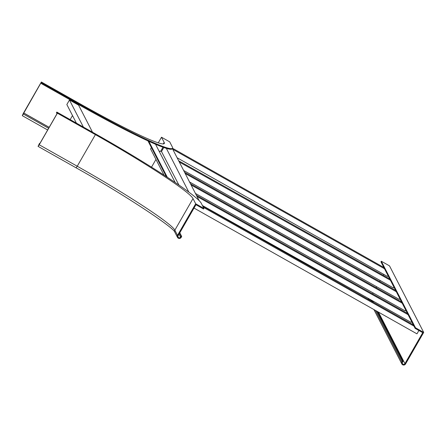 <?xml version="1.0" encoding="UTF-8"?>
<svg xmlns="http://www.w3.org/2000/svg" width="446" height="446" viewBox="0 0 446 446"><rect width="100%" height="100%" fill="white"/><g stroke="black" fill="none" stroke-linecap="round" stroke-linejoin="round"><path stroke-width="0.67" d="M203.894 208.405L195.688 203.772L177.525 235.354A2.107 2.091 152.8 0 0 179.298 238.476A2.107 2.091 152.8 0 0 181.171 237.411L181.695 236.503L181.087 236.163L180.563 237.071A1.405 1.394 152.8 0 1 178.099 237.027A1.405 1.394 152.8 0 1 178.132 235.7L195.945 204.72L203.543 209.012L203.894 208.405L201.224 203.203A114.862 8.363 29.9 0 0 94.82 133.516L56.82 112.074L57.395 113.195L39.231 144.783L38.072 146.366L39.499 143.372L39.817 143.606M56.82 112.074L56.469 112.682L57.004 113.719L39.192 144.699L38.417 145.753L39.543 143.456M181.695 236.503L179.794 232.806M181.087 236.163L179.571 233.202M39.845 143.562L39.499 143.372M57.395 113.195L95.399 134.636L77.236 166.224L76.071 167.808L38.072 146.366M195.688 203.772L193.012 198.57A105.379 7.671 29.9 0 0 95.399 134.636M79.951 104.565L79.6 105.172L41.595 83.731L41.946 83.123L79.951 104.565A114.862 8.363 29.9 0 0 172.535 148.223A114.862 8.363 29.9 0 0 172.373 147.052L169.703 141.856L161.497 137.223L158.258 142.848M79.6 105.172A114.862 8.363 29.9 0 0 172.184 148.83L172.535 148.223M41.946 83.123L41.367 82.003L79.371 103.444A105.379 7.671 29.9 0 0 164.312 143.495A105.379 7.671 29.9 0 0 164.167 142.419L163.314 143.907M41.595 83.731L41.06 82.694L22.646 115.062L23.945 113.089L49.177 127.327M23.945 113.089L22.3 115.67L23.209 113.585L41.367 82.003M23.989 113.172L49.155 127.372M161.497 137.223L164.167 142.419M147.977 140.908L166.313 176.605M148.841 141.304L167.311 177.257M175.183 182.492L155.548 144.27M159.044 151.071A106.605 7.76 -150.1 0 0 161.374 151.328L178.907 185.034M173.355 178.93L173.12 178.472M171.219 174.771L170.985 174.314M169.079 170.612L168.844 170.155M166.943 166.453L166.709 165.996M164.808 162.294L164.574 161.837M173.784 179.76L173.544 179.303M171.643 175.601L171.409 175.144M169.508 171.442L169.274 170.985M167.373 167.283L167.138 166.826M165.232 163.125L164.998 162.667M163.097 158.966L162.862 158.508M174.169 180.513L174.018 180.217M172.028 176.354L171.877 176.059M169.893 172.195L169.742 171.9M167.757 168.036L167.607 167.741M165.617 163.872L165.472 163.582M163.481 159.713L163.331 159.423M174.637 181.427L174.403 180.97M172.502 177.268L172.262 176.811M170.361 173.109L170.127 172.652M168.226 168.95L167.991 168.493M166.09 164.791L165.856 164.334M163.95 160.632L163.715 160.17M175.022 182.174L174.871 181.884M172.886 178.015L172.736 177.725M170.746 173.856L170.601 173.566M168.61 169.697L168.46 169.408M166.475 165.538L166.325 165.249M164.334 161.38L164.189 161.09M188.82 192.098L166.352 148.367M161.608 151.361L163.76 147.509M172.368 148.512L199.128 200.611M164.011 175.105L150.564 148.931L151.406 147.581M418.889 330.503L416.96 333.848L194.021 208.07M413.342 324.889L202.679 206.035M413.983 326.137L203.32 207.284M411.591 321.477L411.089 322.363L202.417 205.528M197.009 196.474L408.09 314.659M196.368 195.231L407.449 313.415M405.693 309.998L405.191 310.884L195.454 193.452M191.111 184.995L402.192 303.18M190.47 183.752L401.551 301.931M399.794 298.519L399.293 299.4L189.556 181.974M185.213 173.516L396.293 291.701M184.572 172.268L395.652 290.452M92.495 132.2L78.585 105.128L77.52 104.526L69.465 99.982L66.844 104.537L76.389 123.113M83.374 127.054L69.465 99.982M161.87 149.148L163.007 147.241M387.992 275.544L387.474 276.453L177.123 157.778M161.892 149.181L162.573 149.566M172.758 149.282L384.497 268.737M172.513 148.256L383.855 267.488M383.805 274.385L383.259 275.338M380.254 280.562L379.702 281.521M376.697 286.75L376.145 287.709M373.14 292.938L372.588 293.892M405.537 363.997A2.107 2.091 -27.2 0 1 401.84 363.93A2.107 2.091 -27.2 0 1 401.891 361.94L402.415 361.026L403.022 361.372L402.498 362.28A1.405 1.394 -27.2 0 0 403.68 364.365A1.405 1.394 -27.2 0 0 404.929 363.657L422.741 332.677L415.142 328.39L380.951 261.841L381.302 261.233L389.509 265.866L423.7 332.415L405.537 363.997M381.302 261.233L415.494 327.782L423.7 332.415M371.022 299.929L371.808 301.457M376.814 311.202L402.415 361.026M371.63 300.269L372.416 301.797M377.422 311.542L403.022 361.372M415.494 327.782L415.142 328.39M393.896 287.04L393.394 287.921L183.657 170.489M179.314 162.037L390.395 280.222M178.673 160.789L389.754 278.973M180.563 237.071L179.047 234.111M193.012 198.57L174.854 230.158A105.379 7.671 29.9 0 0 77.236 166.224L39.231 144.783M177.525 235.354L174.854 230.158A2.107 2.091 152.8 0 0 174.804 232.149C174.408 228.079 125.722 195.443 76.071 167.808M78.747 104.693L78.513 105.089M72.503 115.547L70.167 119.606M23.465 114.087L48.631 128.286M369.634 299.149L370.409 300.665M375.415 310.41L401.891 361.94M372.661 300.849L373.453 302.382M378.459 312.128L404.929 363.657M177.475 237.35L174.804 232.149M151.517 167.15L155.961 159.428M160.621 151.322L162.974 147.23M22.3 115.67L47.655 129.976M368.123 298.307L368.898 299.812M373.904 309.557L401.84 363.93"/></g></svg>
